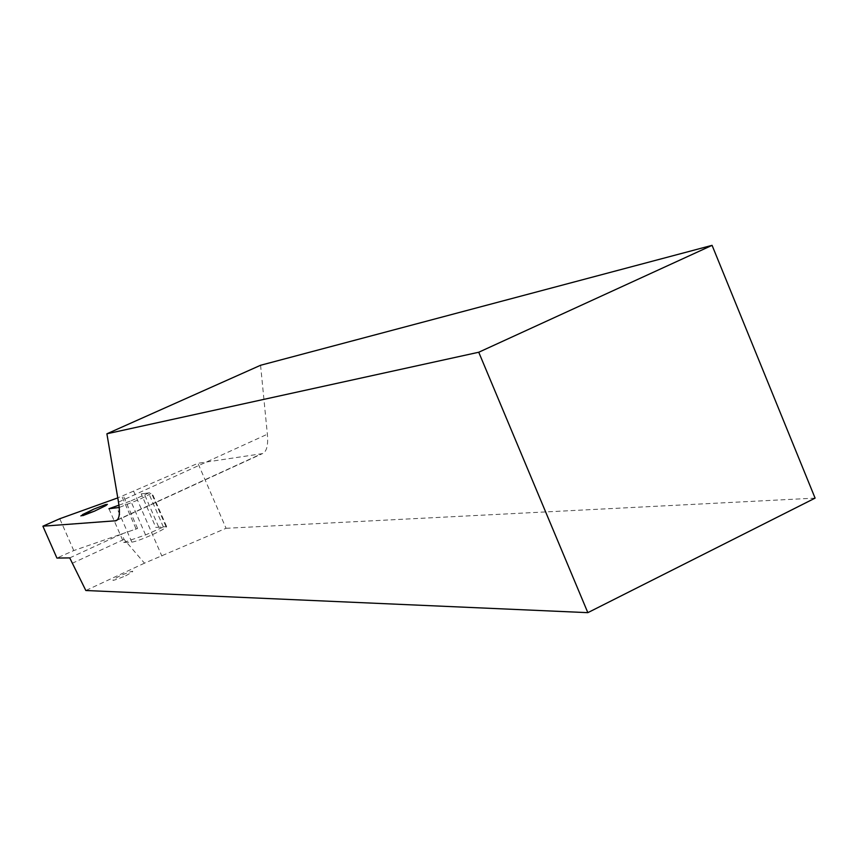 <?xml version="1.0" encoding="UTF-8"?>
<svg xmlns="http://www.w3.org/2000/svg" width="858" height="858" viewBox="0 0 858 858"><rect width="100%" height="100%" fill="white"/><g stroke="black" fill="none" stroke-linecap="round" stroke-linejoin="round"><path stroke-width="0.64" stroke-dasharray="4.29 3.22" d="M108.934 508.74L123.659 542.449L131.842 542.149C135.757 541.559 143.072 538.856 153.797 534.019C161.872 530.223 166.152 527.756 166.624 526.619L155.834 527.423L141.227 493.865L151.802 492.535C151.265 493.532 146.954 495.913 138.835 499.678L119.208 507.475M121.729 533.955L137.57 528.485L121.643 533.998L124.078 539.35L144.466 563.18L226.062 528.292L197.951 463.288L133.569 491.119L161.883 556.113M133.569 491.119L117.771 497.887M135.929 528.582L121.739 496.063M260.575 365.272L267.364 434.223C268.35 445.334 266.688 451.812 262.376 453.646L197.951 463.288M815.1 498.123L226.062 528.292M72.126 563.331L124.078 539.35M69.734 557.904L121.643 533.998L73.756 550.568L56.918 558.065M144.466 563.18L85.832 590.508M137.57 528.485L123.348 495.881M123.659 542.449L145.57 534.931L163.385 526.984L155.834 527.423M145.57 534.931L130.759 500.954L148.616 493.039L141.227 493.865M118.951 505.169L130.759 500.954M163.385 526.984L148.616 493.039M73.756 550.568L59.77 518.736M165.916 526.394L151.115 492.374M125.611 575.836C136.722 569.755 134.888 569.733 120.12 575.739C108.955 581.831 110.779 581.863 125.611 575.836M118.49 502.112L267.364 434.223M117.278 519.927L261.175 453.957M131.842 542.149L116.924 507.99M158.601 526.823L143.962 493.189M166.624 526.619L151.802 492.535M116.484 520.527L262.376 453.646"/><path stroke-width="1.29" d="M117.771 497.887L59.77 518.736L42.9 526.201L56.918 558.065L69.734 557.904L85.832 590.508L587.837 612.655L815.1 498.123L712.076 245.345L260.575 365.272L106.896 433.794L478.743 352.241L587.837 612.655M42.9 526.201L115.991 520.752C119.434 519.315 120.27 513.105 118.49 502.112L106.896 433.794M712.076 245.345L478.743 352.241M119.208 507.475L108.934 508.74L118.951 505.169M115.015 520.956L117.278 519.927M93.801 509.116L105.405 504.643L107.379 504.365L105.791 505.641L94.444 511.164L80.856 515.905L93.801 509.116L82.507 514.607L84.931 514.135L82.765 515.658L94.444 511.164L105.791 505.641L103.303 506.134L105.405 504.643L93.801 509.116"/></g></svg>
